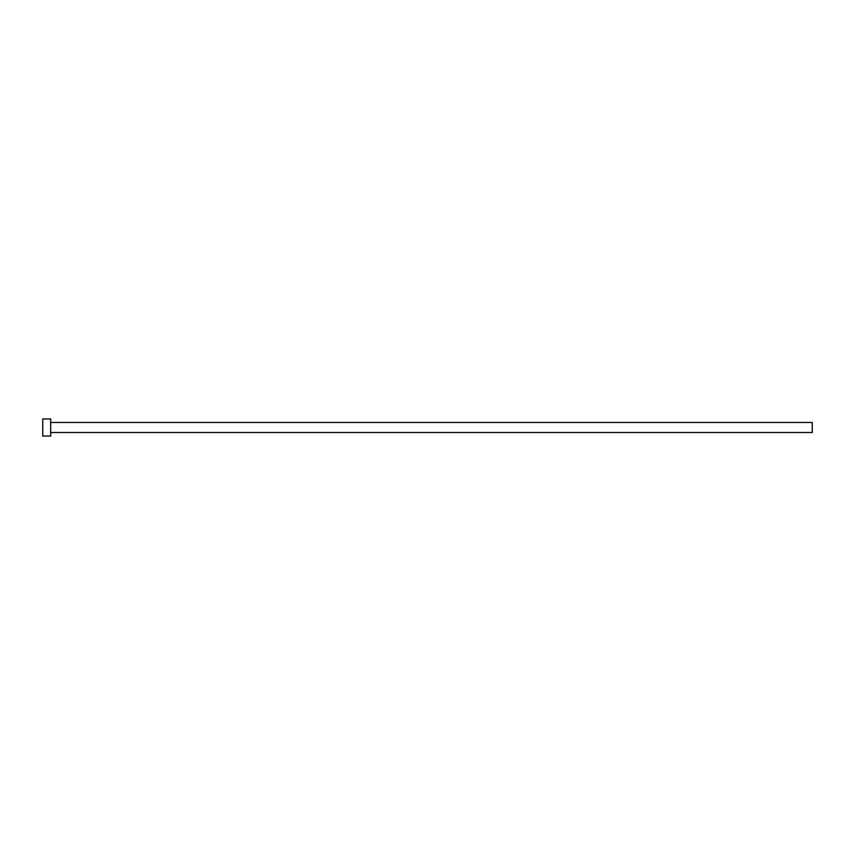 <?xml version="1.0" encoding="UTF-8"?>
<svg xmlns="http://www.w3.org/2000/svg" width="855" height="855" viewBox="0 0 855 855"><rect width="100%" height="100%" fill="white"/><g stroke="black" fill="none" stroke-linecap="round" stroke-linejoin="round"><path stroke-width="1.28" d="M50.691 422.488L812.25 422.488L812.25 432.512L50.691 432.512M50.691 427.5L50.691 436.05L42.75 436.05L42.75 418.95L50.691 418.95L50.691 427.5"/></g></svg>
